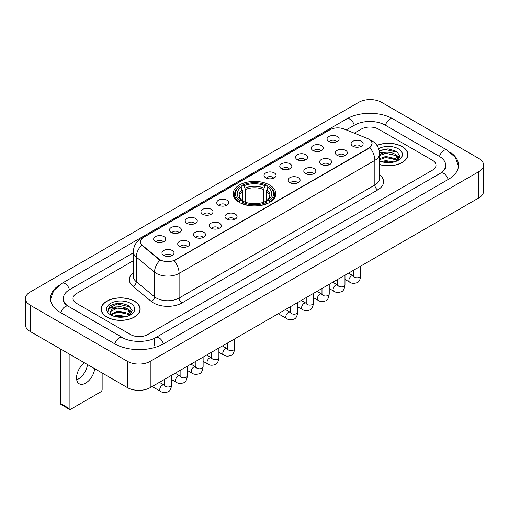 <?xml version="1.0" encoding="UTF-8"?>
<svg xmlns="http://www.w3.org/2000/svg" width="509" height="509" viewBox="0 0 509 509"><rect width="100%" height="100%" fill="white"/><g stroke="black" fill="none" stroke-linecap="round" stroke-linejoin="round"><path stroke-width="0.76" d="M269.579 185.015A21.327 12.311 0 0 0 246.337 182.343A21.327 12.311 0 0 0 233.173 193.719A21.327 12.311 0 0 0 239.421 202.423A21.327 12.311 0 0 0 262.663 205.095A21.327 12.311 0 0 0 275.827 193.719A21.327 12.311 0 0 0 269.579 185.015M313.054 150.549A6.038 3.487 180 0 1 311.852 149.563A6.038 3.487 180 0 1 313.856 145.237A6.038 3.487 180 0 1 321.586 145.625A6.038 3.487 180 0 1 322.782 149.563A6.038 3.487 180 0 1 313.054 150.549M320.855 150.912A3.62 2.093 0 0 0 319.881 149.894A3.62 2.093 0 0 0 316.312 149.366A3.62 2.093 0 0 0 313.786 150.912M297.288 159.654A6.038 3.487 180 0 1 296.092 158.668A6.038 3.487 180 0 1 298.089 154.335A6.038 3.487 180 0 1 305.826 154.723A6.038 3.487 180 0 1 307.022 158.668A6.038 3.487 180 0 1 297.288 159.654M305.088 160.011A3.62 2.093 0 0 0 304.121 158.993A3.62 2.093 0 0 0 300.552 158.464A3.62 2.093 0 0 0 298.026 160.011M281.528 168.753A6.038 3.487 180 0 1 280.332 167.766A6.038 3.487 180 0 1 282.33 163.434A6.038 3.487 180 0 1 290.066 163.822A6.038 3.487 180 0 1 291.263 167.766A6.038 3.487 180 0 1 281.528 168.753M289.328 169.115A3.62 2.093 0 0 0 288.355 168.097A3.62 2.093 0 0 0 284.792 167.563A3.62 2.093 0 0 0 282.266 169.115M265.768 177.851A6.038 3.487 180 0 1 264.572 176.865A6.038 3.487 180 0 1 266.57 172.538A6.038 3.487 180 0 1 274.3 172.926A6.038 3.487 180 0 1 275.503 176.865A6.038 3.487 180 0 1 265.768 177.851M273.568 178.214A3.62 2.093 0 0 0 272.595 177.196A3.62 2.093 0 0 0 269.026 176.668A3.62 2.093 0 0 0 266.5 178.214M218.482 205.152A6.038 3.487 180 0 1 217.286 204.166A6.038 3.487 180 0 1 219.284 199.833A6.038 3.487 180 0 1 227.014 200.222A6.038 3.487 180 0 1 228.217 204.166A6.038 3.487 180 0 1 218.482 205.152M226.282 205.515A3.62 2.093 0 0 0 225.309 204.497A3.62 2.093 0 0 0 221.739 203.963A3.62 2.093 0 0 0 219.214 205.515M202.722 214.251A6.038 3.487 180 0 1 201.519 213.265A6.038 3.487 180 0 1 203.524 208.938A6.038 3.487 180 0 1 211.254 209.326A6.038 3.487 180 0 1 212.45 213.265A6.038 3.487 180 0 1 202.722 214.251M210.522 214.613A3.62 2.093 0 0 0 209.549 213.595A3.62 2.093 0 0 0 205.98 213.067A3.62 2.093 0 0 0 203.454 214.613M186.956 223.349A6.038 3.487 180 0 1 185.76 222.363A6.038 3.487 180 0 1 187.757 218.037A6.038 3.487 180 0 1 195.494 218.425A6.038 3.487 180 0 1 196.69 222.363A6.038 3.487 180 0 1 186.956 223.349M194.756 223.712A3.62 2.093 0 0 0 193.783 222.694A3.62 2.093 0 0 0 190.22 222.166A3.62 2.093 0 0 0 187.694 223.712M171.196 232.454A6.038 3.487 180 0 1 170 231.468A6.038 3.487 180 0 1 171.997 227.135A6.038 3.487 180 0 1 179.728 227.523A6.038 3.487 180 0 1 180.93 231.468A6.038 3.487 180 0 1 171.196 232.454M178.996 232.81A3.62 2.093 0 0 0 178.023 231.792A3.62 2.093 0 0 0 174.453 231.264A3.62 2.093 0 0 0 171.927 232.81M155.436 241.552A6.038 3.487 180 0 1 154.233 240.566A6.038 3.487 180 0 1 156.238 236.233A6.038 3.487 180 0 1 163.968 236.621A6.038 3.487 180 0 1 165.164 240.566A6.038 3.487 180 0 1 155.436 241.552M163.236 241.915A3.62 2.093 0 0 0 162.263 240.897A3.62 2.093 0 0 0 158.693 240.363A3.62 2.093 0 0 0 156.168 241.915M328.814 141.451A6.038 3.487 180 0 1 327.618 140.465A6.038 3.487 180 0 1 329.616 136.132A6.038 3.487 180 0 1 337.346 136.527A6.038 3.487 180 0 1 338.549 140.465A6.038 3.487 180 0 1 328.814 141.451M336.614 141.814A3.62 2.093 0 0 0 335.641 140.796A3.62 2.093 0 0 0 332.072 140.268A3.62 2.093 0 0 0 329.552 141.814M337.092 155.334A6.038 3.487 180 0 1 335.895 154.348A6.038 3.487 180 0 1 337.893 150.015A6.038 3.487 180 0 1 345.63 150.403A6.038 3.487 180 0 1 346.826 154.348A6.038 3.487 180 0 1 337.092 155.334M344.892 155.69A3.62 2.093 0 0 0 343.919 154.672A3.62 2.093 0 0 0 340.356 154.144A3.62 2.093 0 0 0 337.83 155.69M321.332 164.432A6.038 3.487 180 0 1 320.136 163.446A6.038 3.487 180 0 1 322.133 159.113A6.038 3.487 180 0 1 329.864 159.502A6.038 3.487 180 0 1 331.066 163.446A6.038 3.487 180 0 1 321.332 164.432M329.132 164.795A3.62 2.093 0 0 0 328.159 163.777A3.62 2.093 0 0 0 324.589 163.243A3.62 2.093 0 0 0 322.063 164.795M305.572 173.531A6.038 3.487 180 0 1 304.369 172.545A6.038 3.487 180 0 1 306.373 168.218A6.038 3.487 180 0 1 314.104 168.606A6.038 3.487 180 0 1 315.3 172.545A6.038 3.487 180 0 1 305.572 173.531M313.372 173.893A3.62 2.093 0 0 0 312.399 172.875A3.62 2.093 0 0 0 308.829 172.347A3.62 2.093 0 0 0 306.303 173.893M289.806 182.629A6.038 3.487 180 0 1 288.609 181.643A6.038 3.487 180 0 1 290.607 177.317A6.038 3.487 180 0 1 298.344 177.705A6.038 3.487 180 0 1 299.54 181.643A6.038 3.487 180 0 1 289.806 182.629M297.606 182.992A3.62 2.093 0 0 0 296.639 181.974A3.62 2.093 0 0 0 293.069 181.446A3.62 2.093 0 0 0 290.544 182.992M226.759 219.029A6.038 3.487 180 0 1 225.563 218.049A6.038 3.487 180 0 1 227.561 213.716A6.038 3.487 180 0 1 235.298 214.104A6.038 3.487 180 0 1 236.494 218.049A6.038 3.487 180 0 1 226.759 219.029M234.56 219.392A3.62 2.093 0 0 0 233.586 218.374A3.62 2.093 0 0 0 230.023 217.846A3.62 2.093 0 0 0 227.498 219.392M211 228.134A6.038 3.487 180 0 1 209.803 227.148A6.038 3.487 180 0 1 211.801 222.815A6.038 3.487 180 0 1 219.532 223.203A6.038 3.487 180 0 1 220.734 227.148A6.038 3.487 180 0 1 211 228.134M218.8 228.49A3.62 2.093 0 0 0 217.827 227.472A3.62 2.093 0 0 0 214.257 226.944A3.62 2.093 0 0 0 211.731 228.49M195.24 237.232A6.038 3.487 180 0 1 194.037 236.246A6.038 3.487 180 0 1 196.035 231.913A6.038 3.487 180 0 1 203.772 232.301A6.038 3.487 180 0 1 204.968 236.246A6.038 3.487 180 0 1 195.24 237.232M203.034 237.595A3.62 2.093 0 0 0 202.067 236.577A3.62 2.093 0 0 0 198.497 236.042A3.62 2.093 0 0 0 195.971 237.595M179.473 246.331A6.038 3.487 180 0 1 178.277 245.344A6.038 3.487 180 0 1 180.275 241.018A6.038 3.487 180 0 1 188.012 241.406A6.038 3.487 180 0 1 189.208 245.344A6.038 3.487 180 0 1 179.473 246.331M187.274 246.693A3.62 2.093 0 0 0 186.3 245.675A3.62 2.093 0 0 0 182.737 245.147A3.62 2.093 0 0 0 180.211 246.693M163.713 255.429A6.038 3.487 180 0 1 162.517 254.449A6.038 3.487 180 0 1 164.515 250.116A6.038 3.487 180 0 1 172.246 250.504A6.038 3.487 180 0 1 173.448 254.449A6.038 3.487 180 0 1 163.713 255.429M171.514 255.792A3.62 2.093 0 0 0 170.54 254.774A3.62 2.093 0 0 0 166.971 254.246A3.62 2.093 0 0 0 164.445 255.792M352.858 146.229A6.038 3.487 180 0 1 351.655 145.243A6.038 3.487 180 0 1 353.66 140.917A6.038 3.487 180 0 1 361.39 141.305A6.038 3.487 180 0 1 362.586 145.243A6.038 3.487 180 0 1 352.858 146.229M360.658 146.592A3.62 2.093 0 0 0 359.685 145.574A3.62 2.093 0 0 0 356.115 145.046A3.62 2.093 0 0 0 353.59 146.592M367.422 138.48A10.861 6.273 180 0 1 368.872 139.186A10.861 6.273 180 0 1 372.054 143.621A10.861 6.273 180 0 1 368.872 148.055L175.408 259.749A10.861 6.273 180 0 1 158.827 258.916L142.425 245.389A10.861 6.273 180 0 1 140.459 241.794A10.861 6.273 180 0 1 143.64 237.353L330.08 129.712A10.861 6.273 180 0 1 343.995 129.012L367.422 138.48M379.561 164.598A19.514 11.268 0 0 0 407.874 154.545A19.514 11.268 0 0 0 402.161 146.579A19.514 11.268 0 0 0 376.946 145.409M134.44 301.143A19.514 11.268 0 0 0 113.17 298.707A19.514 11.268 0 0 0 101.126 309.116A19.514 11.268 0 0 0 106.839 317.082A19.514 11.268 0 0 0 128.109 319.518A19.514 11.268 0 0 0 140.153 309.116A19.514 11.268 0 0 0 134.44 301.143M372.054 143.621L369.928 147.616L368.872 148.38L174.186 260.627A14.08 8.131 60 0 1 179.104 273.384A16.097 9.289 180 0 1 156.346 273.384A16.097 9.289 180 0 1 154.539 272.143L136.259 257.07A16.097 9.289 180 0 1 133.352 251.745L133.352 276.381A16.097 9.289 0 0 0 136.259 281.712L154.539 296.785A16.097 9.289 0 0 0 156.346 298.026A16.097 9.289 0 0 0 179.104 298.026L374.847 185.015A16.097 9.289 0 0 0 379.561 178.443L379.561 153.807A16.097 9.289 180 0 1 374.847 160.373A14.08 8.131 -120 0 0 369.928 147.616M161.264 260.627L158.827 259.393L141.693 245.122A14.08 9.417 129.5 0 0 136.259 257.07L136.259 281.712A4.021 2.691 -50.5 0 1 132.964 286.332A20.118 11.618 180 0 1 133.352 272.697M130.597 334.572A12.07 6.967 0 0 0 147.667 334.572L432.459 170.146A12.07 6.967 0 0 0 435.997 165.221A12.07 6.967 0 0 0 432.459 160.29L378.403 129.082A12.07 6.967 0 0 0 361.333 129.082L354.264 133.161L361.333 129.082A12.07 6.967 0 0 1 378.403 129.082L432.459 160.29A12.07 6.967 0 0 1 435.997 165.221A12.07 6.967 0 0 1 432.459 170.146L147.667 334.572A12.07 6.967 0 0 1 130.597 334.572L76.541 303.364L130.597 334.572M133.352 260.71L76.541 293.508A12.07 6.967 0 0 0 73.003 298.433A12.07 6.967 0 0 0 76.541 303.364A12.07 6.967 0 0 1 73.003 298.433A12.07 6.967 0 0 1 76.541 293.508L133.352 260.71M379.561 164.471A19.31 11.153 0 0 0 407.677 154.545A19.31 11.153 0 0 0 402.021 146.662A19.31 11.153 0 0 0 377.023 145.517M381.495 161.639L385.758 160.602L394.03 161.989M383.162 162.097L385.758 161.646L392.293 162.352M379.561 158.687L385.758 156.428L395.474 158.623L397.542 160.602M379.561 159.724L385.758 157.472L395.474 159.667L397.007 160.965M379.536 152.904L385.198 152.318A10.059 5.809 0 0 0 379.561 155.016M385.198 152.318C389.054 151.911 392.484 152.624 395.474 154.456L398.42 159.088L398.35 159.851M379.561 155.557L385.758 153.298L395.474 155.5L398.388 159.61M379.561 160.685L379.994 161.079M379.561 160.889A14.08 8.131 0 0 0 398.318 160.29A14.08 8.131 0 0 0 398.318 148.793A14.08 8.131 0 0 0 378.639 148.66M397.173 160.889L399.883 156.123L396.791 151.44L388.087 148.838L379.192 150.53M379.288 150.982L385.046 149.411L398.032 152.433M381.935 154.157L385.046 153.578L393.005 154.252M397.325 156.123L399.559 157.994M381.935 158.331L385.046 157.752L393.005 158.426M397.325 160.297L397.65 160.513M383.43 162.161L392.14 162.377M396.136 154.933L399.686 157.625M396.136 159.107L397.981 160.22M106.979 316.999A19.31 11.153 0 0 0 128.026 319.417A19.31 11.153 0 0 0 139.95 309.116A19.31 11.153 0 0 0 134.293 301.226A19.31 11.153 0 0 0 113.246 298.808A19.31 11.153 0 0 0 101.323 309.116A19.31 11.153 0 0 0 106.979 316.999M113.768 316.21L118.037 315.166L126.302 316.553M115.441 316.668L118.037 316.21L124.571 316.922M129.451 315.453L132.155 310.694L129.07 306.011C122.453 302.594 116.135 302.556 110.129 305.896L107.813 310.14L108.035 311.508C108.162 308.448 111.312 306.908 117.477 306.882A10.059 5.809 0 0 0 110.58 312.399A10.059 5.809 0 0 0 111.07 314.187L118.037 310.999L127.753 313.194L129.82 315.166M111.407 314.74L118.037 312.036L127.753 314.238L129.28 315.529M117.477 306.882C121.333 306.482 124.756 307.194 127.753 309.02L130.698 313.659L130.628 314.422M110.58 312.513L110.924 311.279L118.037 307.869L127.753 310.064L130.667 314.18M111.07 314.187L112.266 315.65M130.597 303.364A14.08 8.131 0 0 0 110.682 303.364A14.08 8.131 0 0 0 110.682 314.861A14.08 8.131 0 0 0 130.597 314.861A14.08 8.131 0 0 0 130.597 303.364M107.813 310.236L108.252 308.518L117.318 303.975L130.31 307.003M114.207 308.728L117.318 308.149L125.284 308.823M129.598 310.694L131.837 312.564M114.207 312.901L117.318 312.322L125.284 312.997M129.598 314.867L129.929 315.077M115.708 316.725L124.419 316.942M128.408 309.504L131.965 312.195M128.408 313.671L130.259 314.791M239.039 202.2L239.612 200.673A19.151 11.058 0 0 1 239.612 186.765L240.929 187.528A17.3 9.989 0 0 0 240.929 199.916L242.227 200.654L242.647 202.207M242.647 201.57L242.647 191.168L240.929 187.528M241.883 189.176L241.883 185.448L242.456 185.123A19.151 11.058 0 0 1 266.544 185.123L265.227 185.88A17.3 9.989 0 0 0 243.773 185.88L245.491 189.526L245.491 202.245M263.509 202.245L263.509 189.526L265.227 185.88M241.883 203.301A19.959 11.522 0 0 0 267.117 203.301L266.544 202.315A19.151 11.058 0 0 1 242.456 202.315L241.883 203.645M267.117 203.645L267.117 203.301M239.612 186.765L239.039 187.089A19.959 11.522 0 0 0 234.541 194.374A19.959 11.522 0 0 0 239.039 201.659M266.544 185.123L267.117 185.448L267.117 189.176M242.456 202.315L243.773 201.558A17.3 9.989 0 0 0 265.227 201.558L266.544 202.315M240.929 199.916L239.612 200.673M243.773 185.88L242.456 185.123M242.227 189.768A15.474 8.933 0 0 0 242.227 200.654L242.297 200.699C240.102 198.574 239.205 197.129 239.612 196.372A14.888 8.596 0 0 1 242.647 191.168M269.961 201.659A19.959 11.522 0 0 0 274.459 194.374A19.959 11.522 0 0 0 269.961 187.089L269.388 186.765A19.151 11.058 0 0 1 269.388 200.673L269.961 202.2M269.388 200.673L268.071 199.916A17.3 9.989 0 0 0 268.071 187.528L269.388 186.765M268.071 187.528L266.353 191.168L266.353 201.57L266.773 200.654L268.071 199.916M266.353 191.168A14.888 8.596 0 0 1 269.388 196.372C269.795 197.136 268.898 198.58 266.703 200.699L266.773 200.654A15.474 8.933 0 0 0 266.773 189.768M266.353 202.207L266.353 201.57M87.459 364.533A12.878 7.431 -60 0 1 78.424 378.963A12.878 7.431 -60 0 1 76.7 379.765M84.519 362.834A12.878 7.431 120 0 0 77.031 374.172A12.878 7.431 120 0 0 79.207 383.767A12.878 7.431 120 0 0 85.646 383.131A12.878 7.431 120 0 0 94.68 368.701M69.141 408.492A2.011 1.164 120 0 0 69.561 409.414L61.023 404.483A2.011 1.164 -60 0 1 60.609 403.567L69.141 408.492L69.141 353.959M60.609 349.028L60.609 403.567M69.561 409.414A2.011 1.164 120 0 0 70.566 409.312L100.725 391.905A2.011 1.164 120 0 0 102.144 389.436L102.144 373.008M441.64 172.487A21.728 12.547 0 0 0 445.655 165.221A21.728 12.547 0 0 0 439.286 156.352L385.23 125.144A21.728 12.547 0 0 0 354.506 125.144L346.235 129.916M133.352 252.82L69.714 289.564A21.728 12.547 0 0 0 63.345 298.433A21.728 12.547 0 0 0 67.36 305.699M127.466 361.345A16.097 9.289 0 0 0 150.225 361.345L478.835 171.628A16.097 9.289 0 0 0 483.55 165.056A16.097 9.289 0 0 0 478.835 158.484L381.534 102.309A16.097 9.289 0 0 0 358.775 102.309L30.165 292.032A16.097 9.289 0 0 0 25.45 298.598A16.097 9.289 0 0 0 30.165 305.171L127.466 361.345L127.466 387.629A16.097 9.289 0 0 0 150.225 387.629L478.835 197.912A16.097 9.289 0 0 0 483.55 191.339L483.55 165.056M25.45 298.598L25.45 324.882A16.097 9.289 0 0 0 30.165 331.454L127.466 387.629M58.471 285.657A34.606 19.978 0 0 0 50.474 298.433A34.606 19.978 0 0 0 60.609 312.564L114.665 343.772A34.606 19.978 0 0 0 163.599 343.772L448.391 179.346A34.606 19.978 0 0 0 458.526 165.221A34.606 19.978 0 0 0 450.529 152.445M142.425 245.389L142.425 245.866M158.827 258.916L158.827 259.393M175.408 259.749L175.408 260.074M368.872 148.055L368.872 148.38M181.948 302.95A4.021 2.322 60 0 1 179.104 298.026L179.104 273.384L374.847 160.373L374.847 185.015A4.021 2.322 60 0 0 377.691 189.94L181.948 302.95A20.118 11.618 180 0 1 153.502 302.95A20.118 11.618 180 0 1 151.243 301.404L132.964 286.332M379.561 153.807C379.288 148.017 376.743 143.678 371.933 140.789L369.897 139.797A14.08 6.598 112 0 0 369.712 139.727M142.444 238.18A14.08 8.131 -120 0 0 140.98 238.727C136.17 241.616 133.625 245.955 133.352 251.745M140.98 238.727L328.897 130.234A14.08 8.131 60 0 1 329.966 129.782M160.03 260.137A14.08 9.417 129.5 0 0 154.539 272.143L154.539 296.785A4.021 2.691 -50.5 0 1 151.243 301.404M379.561 174.759A20.118 11.618 180 0 1 377.691 189.94M263.509 189.526A14.888 8.596 0 0 0 245.491 189.526M263.929 188.126A15.474 8.933 0 0 0 245.071 188.126M360.741 266.086L360.741 275.706A3.62 2.093 180 0 1 359.519 277.271A3.62 2.093 180 0 1 354.563 277.182A3.62 2.093 180 0 1 353.5 275.706L353.386 276.482L353.71 276.215M360.741 275.706C360.245 279.905 358.947 282.26 356.834 282.749C353.844 283.678 351.439 283.468 349.619 282.126A3.62 2.093 -60 0 1 349.066 279.225A3.62 2.093 -60 0 1 351.433 276.031A3.62 2.093 -60 0 1 351.592 275.948A3.62 2.093 -60 0 1 353.246 275.853L353.978 276.145M344.981 275.191L344.981 284.805A3.62 2.093 180 0 1 343.753 286.37A3.62 2.093 180 0 1 338.803 286.281A3.62 2.093 180 0 1 337.741 284.805L337.626 285.587L337.944 285.32M344.981 284.805C344.485 289.01 343.181 291.358 341.075 291.848C338.084 292.777 335.679 292.567 333.859 291.224A3.62 2.093 -60 0 1 333.306 288.323A3.62 2.093 -60 0 1 335.673 285.129A3.62 2.093 -60 0 1 335.832 285.046A3.62 2.093 -60 0 1 337.48 284.951L338.218 285.244M329.221 284.289L329.221 293.903A3.62 2.093 180 0 1 327.993 295.474A3.62 2.093 180 0 1 323.037 295.379A3.62 2.093 180 0 1 321.981 293.903L321.86 294.686L322.184 294.418M329.221 293.903C328.725 298.109 327.421 300.456 325.315 300.953C322.324 301.875 319.919 301.665 318.1 300.323A3.62 2.093 -60 0 1 317.546 297.421A3.62 2.093 -60 0 1 319.906 294.234A3.62 2.093 -60 0 1 320.072 294.145A3.62 2.093 -60 0 1 321.72 294.056L322.458 294.342M313.461 293.388L313.461 303.001A3.62 2.093 180 0 1 312.233 304.573A3.62 2.093 180 0 1 307.277 304.484A3.62 2.093 180 0 1 306.214 303.001L306.1 303.784L306.424 303.517M313.461 303.001C312.965 307.207 311.661 309.555 309.555 310.051C306.558 310.974 304.153 310.77 302.333 309.427A3.62 2.093 -60 0 1 301.78 306.526A3.62 2.093 -60 0 1 304.147 303.332A3.62 2.093 -60 0 1 304.306 303.243A3.62 2.093 -60 0 1 305.96 303.154L306.692 303.44M297.695 302.486L297.695 312.106A3.62 2.093 180 0 1 296.467 313.671A3.62 2.093 180 0 1 291.517 313.582A3.62 2.093 180 0 1 290.454 312.106L290.34 312.889L290.664 312.615M297.695 312.106C297.199 316.312 295.901 318.659 293.788 319.149C290.798 320.078 288.393 319.868 286.573 318.526A3.62 2.093 -60 0 1 286.02 315.625A3.62 2.093 -60 0 1 288.387 312.431A3.62 2.093 -60 0 1 288.546 312.348A3.62 2.093 -60 0 1 290.194 312.252L290.932 312.545M234.649 338.886L234.649 348.506A3.62 2.093 180 0 1 233.421 350.071A3.62 2.093 180 0 1 228.465 349.982A3.62 2.093 180 0 1 227.408 348.506L227.288 349.289L227.612 349.015M234.649 348.506C234.153 352.712 232.848 355.059 230.742 355.549C227.752 356.478 225.347 356.268 223.527 354.926A3.62 2.093 -60 0 1 222.974 352.024A3.62 2.093 -60 0 1 225.341 348.83A3.62 2.093 -60 0 1 225.5 348.748A3.62 2.093 -60 0 1 227.148 348.652L227.886 348.945M218.889 347.991L218.889 357.604A3.62 2.093 180 0 1 217.661 359.169A3.62 2.093 180 0 1 212.705 359.08A3.62 2.093 180 0 1 211.642 357.604L211.528 358.387L211.852 358.12M218.889 357.604C218.393 361.81 217.088 364.158 214.983 364.648C211.992 365.577 209.587 365.367 207.767 364.024A3.62 2.093 -60 0 1 207.208 361.123A3.62 2.093 -60 0 1 209.574 357.935A3.62 2.093 -60 0 1 209.74 357.846A3.62 2.093 -60 0 1 211.388 357.751L212.119 358.043M203.123 357.089L203.123 366.703A3.62 2.093 180 0 1 201.901 368.274A3.62 2.093 180 0 1 196.945 368.185A3.62 2.093 180 0 1 195.882 366.703L195.768 367.485L196.092 367.218M203.123 366.703C202.627 370.908 201.329 373.256 199.216 373.752C196.226 374.675 193.821 374.465 192.001 373.122A3.62 2.093 -60 0 1 191.448 370.221A3.62 2.093 -60 0 1 193.814 367.034A3.62 2.093 -60 0 1 193.974 366.944A3.62 2.093 -60 0 1 195.628 366.855L196.359 367.142M187.363 366.187L187.363 375.801A3.62 2.093 180 0 1 186.135 377.373A3.62 2.093 180 0 1 181.185 377.284A3.62 2.093 180 0 1 180.122 375.801L180.008 376.584L180.326 376.316M187.363 375.801C186.867 380.007 185.562 382.354 183.456 382.851C180.466 383.773 178.061 383.57 176.241 382.227A3.62 2.093 -60 0 1 175.688 379.326A3.62 2.093 -60 0 1 178.055 376.132A3.62 2.093 -60 0 1 178.214 376.043A3.62 2.093 -60 0 1 179.862 375.954L180.6 376.246M171.603 375.292L171.603 384.906A3.62 2.093 180 0 1 170.375 386.471A3.62 2.093 180 0 1 165.419 386.382A3.62 2.093 180 0 1 164.362 384.906L164.242 385.688L164.566 385.415M171.603 384.906C171.107 389.111 169.802 391.459 167.696 391.949C164.706 392.878 162.301 392.668 160.481 391.326A3.62 2.093 -60 0 1 159.928 388.424A3.62 2.093 -60 0 1 162.288 385.23A3.62 2.093 -60 0 1 162.454 385.148A3.62 2.093 -60 0 1 164.102 385.052L164.833 385.345M163.357 343.912A6.439 3.716 -120 0 0 159.05 337.855A6.439 3.716 -120 0 0 155.83 337.537C147.909 342.659 130.349 342.659 122.434 337.537L68.378 306.329C67.735 306.094 64.598 303.956 63.612 301.691L63.345 300.405M114.907 343.912A6.439 3.716 -60 0 1 119.214 337.855A6.439 3.716 -60 0 1 122.434 337.537M60.851 312.704A6.439 3.716 -60 0 1 65.158 306.647A6.439 3.716 -60 0 1 68.378 306.329M50.506 299.343L53.712 290.588L61.939 283.335A6.439 3.716 60 0 1 65.158 283.653A6.439 3.716 60 0 1 69.472 289.71M61.939 283.335L346.737 118.909A6.439 3.716 60 0 1 349.95 119.227A6.439 3.716 60 0 1 354.264 125.284M346.737 118.909C359.29 111.439 380.446 111.439 393.005 118.909A6.439 3.716 120 0 0 389.786 119.227A6.439 3.716 120 0 0 385.472 125.284M458.494 166.125L455.288 157.37L447.061 150.117A6.439 3.716 120 0 0 443.842 150.435A6.439 3.716 120 0 0 439.528 156.492M448.149 179.486A6.439 3.716 -120 0 0 443.842 173.435A6.439 3.716 -120 0 0 440.622 173.117L155.83 337.537M150.225 387.629L150.225 361.345M30.165 331.454L30.165 305.171M478.835 197.912L478.835 171.628M154.494 345.745L154.494 338.517M328.897 130.234L331.48 129.031M407.677 156.155L407.677 154.545M398.42 159.775L398.42 159.088M139.95 310.725L139.95 309.116M130.698 314.346L130.698 313.659M101.323 310.725L101.323 309.116M234.541 198.058L234.541 194.374M274.459 198.058L274.459 194.374M349.619 282.126L344.981 279.447M353.5 270.273L353.5 275.706M353.246 275.853L348.538 273.136M333.859 291.224L329.221 288.546M337.741 279.371L337.741 284.805M337.48 284.951L332.778 282.234M318.1 300.323L313.461 297.644M321.981 288.469L321.981 293.903M321.72 294.056L317.012 291.339M302.333 309.427L297.695 306.749M306.214 297.568L306.214 303.001M305.96 303.154L301.252 300.437M286.573 318.526L278.245 313.716M290.454 306.673L290.454 312.106M290.194 312.252L285.492 309.536M223.527 354.926L218.889 352.247M227.408 343.072L227.408 348.506M227.148 348.652L222.446 345.935M207.767 364.024L203.123 361.345M211.642 352.171L211.642 357.604M211.388 357.751L206.679 355.034M192.001 373.122L187.363 370.444M195.882 361.269L195.882 366.703M195.628 366.855L190.92 364.139M176.241 382.227L171.603 379.549M180.122 370.367L180.122 375.801M179.862 375.954L175.16 373.237M160.481 391.326L152.153 386.516M164.362 379.472L164.362 384.906M164.102 385.052L159.393 382.335M445.655 167.194C446.552 167.843 444.872 169.815 440.622 173.117M393.005 118.909L447.061 150.117"/></g></svg>
